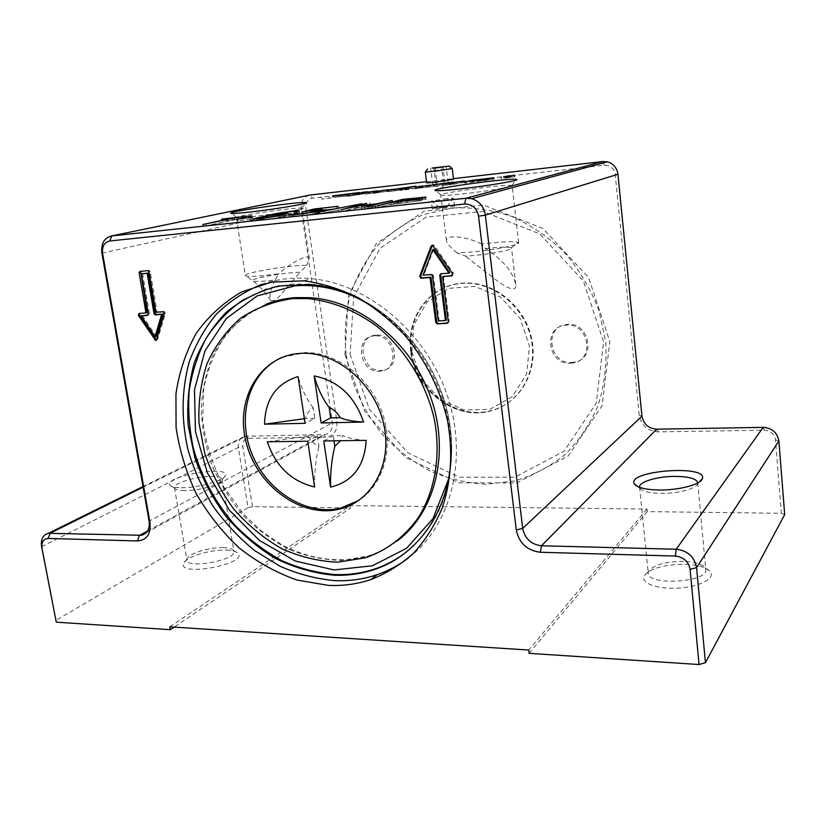 <?xml version="1.0" encoding="UTF-8"?>
<svg xmlns="http://www.w3.org/2000/svg" width="826" height="826" viewBox="0 0 826 826"><rect width="100%" height="100%" fill="white"/><g stroke="black" fill="none" stroke-linecap="round" stroke-linejoin="round"><path stroke-width="0.62" stroke-dasharray="4.13 3.1" d="M361.478 193.821L369.965 192.726L361.478 193.821L361.292 192.448M367.9 193.098L367.715 191.725M363.554 193.449L363.378 192.21M369.965 192.726L369.78 191.353M505.44 178.179L514.866 176.65L505.44 178.179M505.688 178.117L514.175 176.743L505.688 178.117M506.534 177.528L511.49 177.032L503.85 178.199L506.534 177.528L506.379 176.196M507.154 177.497L510.489 177.167L507.154 177.497L506.988 176.041M506.276 177.724L506.111 176.299M507.525 177.621L507.36 176.165M505.966 177.796L505.801 176.341M504.779 178.096L504.603 176.63M503.85 178.199L503.684 176.733M508.671 177.487L508.517 176.165M509.095 177.456L508.94 176.144M509.983 177.507L509.807 176.041M508.826 177.642L508.661 176.175M464.005 182.494L442.127 185.736L447.289 184.374L454.228 183.589L449.912 184.745L464.005 182.494L463.871 181.369M470.799 181.73L470.624 180.285M449.912 184.745L449.747 183.424M454.228 183.589L454.052 182.164M447.289 184.374L447.207 183.702M442.127 185.736L441.941 184.301M454.166 184.394L453.99 182.938M377.389 192.365L388.457 191.074L372.918 193.501L380.59 192.066L377.389 192.365L377.203 190.982M372.918 193.501L372.722 192.097M379.506 192.757L379.32 191.353M439.195 185.685L414.404 188.731L439.195 185.685L439.019 184.25M436.954 186.087L436.768 184.652M430.294 186.831L430.139 185.613M433.557 186.232L433.392 184.89M428.797 186.769L428.622 185.427M427.569 186.986L427.393 185.571M365.753 194.296L377.038 192.262L365.753 194.296L365.557 192.902M377.038 192.262L376.852 190.878M359.227 195.029L359.042 193.635M370.544 192.995L370.42 192.035M359.537 193.904L321.995 199.211L359.537 193.904L359.351 192.53M321.995 199.211L321.799 197.837M329.306 198.385L329.109 197.011M357.049 194.347L356.853 192.974M347.199 196.381L364.989 193.625L347.199 196.381L347.003 194.998M353.652 195.659L353.456 194.265M358.556 194.347L358.432 193.377M364.989 193.625L364.803 192.241M478.915 181.008L494.144 179.211L464.718 183.114L486.431 180.182L478.915 181.008L478.739 179.562M484.945 180.46L484.821 179.469M476.716 181.741L476.54 180.285M483.344 180.76L483.21 179.645M478.543 181.658L478.368 180.192M485.688 180.853L485.523 179.387M472.307 181.751L472.142 180.305M347.023 195.979L339.176 196.856L349.976 195.452L347.023 195.979L346.837 194.595M349.976 195.452L349.78 194.079M339.176 196.856L338.98 195.483M342.129 196.33L341.964 195.153M409.293 188.782L387.373 191.766L422.922 186.769L406.939 189.681L400.207 190.434L409.293 188.782L409.169 187.822M400.207 190.434L400.021 189.02M406.939 189.681L406.753 188.266M422.922 186.769L422.736 185.365M416.232 187.523L416.108 186.562M411.348 188.411L411.224 187.45M398.844 190.445L398.659 189.03M451.079 448.859C450.769 395.54 420.341 338.825 376.16 309.1M407.094 551.396C438.451 525.367 453.267 488.3 451.533 440.186C450.48 424.45 447.196 408.88 441.673 393.486C420.764 333.518 364.524 287.82 310.648 284.175L291.588 284.103L266.561 289.017M261.759 284.309C277.185 279.002 293.55 277.102 310.855 278.63C367.591 283.524 425.669 331.907 447.155 395.117C468.827 458.306 451.027 525.935 408.354 558.015M251.703 216.701C272.508 214.512 303.421 209.35 302.037 208.348L301.841 208.214C299.146 206.727 238.797 215.121 236.494 217.31L236.35 217.486C236.752 218.002 241.863 217.744 251.703 216.701M529.146 653.335L647.264 511.614L781.324 513.287L775.49 439.928C774.365 433.939 770.617 430.687 764.226 430.191L658.043 431.874C647.532 431.027 641.265 425.493 639.241 415.282L615.215 174.338C613.997 168.205 610.383 165.169 604.364 165.221L312.404 198.188C307.737 199.283 305.579 202.587 305.909 208.111L336.956 421.921C337.452 431.069 333.683 436.149 325.671 437.171L248.595 438.389C244.393 438.957 242.472 441.693 242.844 446.598L252.457 506.679L350.709 507.907L174.1 627.12M647.264 511.614L647.006 509.053L350.379 505.615L350.709 507.907M344.948 354.488L365.02 411.802L405.112 457.253L458.698 482.807L516.694 482.942L568.185 456.024L602.092 405.7L609.846 341.541L588.618 277.567L542.93 228.492L483.54 205.085L423.914 211.229L376.16 243.846L348.572 294.996L344.948 354.488M169.795 626.841L350.379 505.615M647.006 509.053L528.743 650.052M252.457 506.679L248.017 507.66L238.353 447.527C237.774 441.538 239.912 437.79 244.775 436.273L325.475 434.559C330.565 432.907 332.868 429.014 332.372 422.86L301.139 208.833C300.674 201.152 303.679 196.547 310.153 195.019L312.404 198.188M248.017 507.66L55.848 620.398M784.7 514.598L781.324 513.287M426.484 181.72L453.453 178.633M346.146 354.984C351.215 384.534 364.111 412.38 383.398 435.539C397.306 449.994 412.959 461.889 430.346 471.223C448.425 478.843 467.082 483.189 486.308 484.263L514.639 480.98C533.007 475.528 549.827 466.711 565.067 454.548C579.005 440.599 590.053 424.151 598.22 405.205C604.405 385.184 606.924 364.235 605.768 342.346L598.798 310.06C590.704 289.121 579.449 270.112 565.025 253.035C549.114 237.547 531.448 225.395 512.006 216.557C492.059 209.887 472.08 207.037 452.07 208.007L423.635 214.554C405.876 222.235 390.264 232.87 376.801 246.468C364.844 261.429 355.82 278.145 349.718 296.606C345.392 315.677 344.205 335.139 346.146 354.984M462.395 193.934C484.986 191.539 513.297 186.81 512.099 185.685L511.852 185.509C508.455 183.775 443.634 192.282 440.919 194.802L440.723 195.039C441.414 195.741 448.642 195.37 462.395 193.934M485.42 248.626C499.802 246.995 508.444 246.726 511.356 247.8L511.562 248.079C513.029 250.185 482.074 255.554 465.337 256.039L457.046 252.921L469.509 252.198C491.976 250.371 519.957 244.95 518.656 242.782L518.367 242.421C513.937 241.058 501.743 241.605 481.785 244.052L485.42 248.626C502.487 259.405 512.605 271.351 515.775 284.474C517.138 292.972 506.276 287.809 496.385 280.2L465.337 256.039M426.639 182.887L453.536 179.304M240.046 220.459L252.704 219.148L240.046 220.459L239.777 218.714M315.284 214.471L361.943 205.767L315.284 214.471L315.016 212.55M223.887 220.594L234.429 219.644L203.124 226.469L237.062 219.355L251.899 217.62L223.887 220.594L223.619 218.9M236.773 217.475L237.062 219.355M234.181 218.033L234.429 219.644M338.836 212.003L355.707 208.358L375.479 206.242L361.912 209.546L364.978 209.226L392.536 202.473L377.007 205.881L357.266 207.987L367.002 205.271L338.836 212.003L338.557 210.021M357.018 206.159L357.266 207.987M376.78 204.218L377.007 205.881M375.252 204.59L375.479 206.242M355.428 206.335L355.707 208.358M316.017 213.614L325.65 211.167C323.751 210.836 317.38 211.477 306.539 213.087L316.41 210.816L338.908 208.255L314.396 210.94L302.027 214.12C306.931 212.943 322.749 210.991 322.346 211.621L313.106 213.924C308.222 215.121 292.022 217.124 292.507 216.474L289.162 216.939C288.522 217.796 309.688 215.173 316.017 213.614L315.728 211.59M316.131 208.864L316.41 210.816M306.281 211.291L306.539 213.087M375.469 208.111L391.885 204.497L419.546 200.924L426.144 199.138L402.53 201.441L375.469 208.111L375.2 206.097M393.382 204.125L416.449 201.255L422.767 199.593L404.823 201.296L393.382 204.125L393.135 202.267M391.617 202.432L391.885 204.497M294.882 213.769L299.549 212.85C300.045 212.076 280.313 214.523 273.891 216.03L254.005 220.697C253.386 221.513 273.829 218.973 280.334 217.424L288.398 215.369L269.865 217.248L276.638 215.731C281.552 214.584 296.73 212.695 296.338 213.284L294.882 213.769L294.603 211.91M277.495 217.723L285.135 215.823C285.528 215.225 270.216 217.124 265.167 218.301L257.309 220.232C256.845 220.862 272.497 218.911 277.495 217.723L277.237 215.989M269.596 215.472L269.865 217.248M275.099 279.983C270.35 289.926 268.873 296.833 270.68 300.705C265.92 292.838 259.818 286.106 252.364 280.52L245.415 275.368C245.59 272.301 293.168 264.609 306.714 265.394L300.086 272.281C286.684 272.229 252.343 278.114 252.364 280.52C252.973 281.883 260.551 281.707 275.099 279.983L278.641 273.86L260.779 275.936C250.99 276.7 245.859 276.576 245.384 275.554L236.35 217.486M270.68 300.705C274.263 301.397 278.837 297.98 284.392 290.463L300.086 272.281M181.39 487.732C198.271 488.063 225.178 480.35 225.57 475.26C229.05 465.038 163.393 476.509 169.805 485.089C171.085 486.772 174.947 487.65 181.39 487.732M184.59 490.561C179.118 490.489 175.835 489.735 174.73 488.29L174.482 487.691C173.047 483.262 196.712 476.179 211.632 476.416C218.043 476.468 221.523 477.428 222.06 479.297L222.029 479.937C221.616 484.325 198.87 490.861 184.59 490.561M685.198 564.303C698.156 564.87 706.56 567.359 710.401 571.768C715.605 578.427 699.519 586.883 678.476 588.081C657.455 589.434 640.367 583.084 644.146 575.939C650.196 568.329 663.877 564.457 685.198 564.303M683.587 561.37C665.395 561.525 653.748 564.819 648.637 571.241L648.255 573.275C647.729 586.026 708.45 582.32 705.745 569.63L704.96 567.658C701.749 563.941 694.625 561.845 683.587 561.37M697.774 482.931L697.609 483.778C696.328 488.693 677.857 493.649 661.275 493.411C649.463 493.153 642.349 491.408 639.933 488.176L639.613 487.381M226.324 550.126C232.395 550.343 236.308 551.417 238.053 553.317C248.223 563.952 177.662 577.229 183.558 563.487C185.396 557.054 210.393 549.362 226.324 550.126M223.412 547.617C209.845 546.988 188.534 553.534 187.037 558.934L186.903 560.152C187.172 569.259 236.732 559.966 233.882 551.407L233.366 550.312C231.899 548.701 228.585 547.803 223.412 547.617M147.152 312.61L139.542 313.415M156.382 340.013L157.621 339.414L165.417 313.25L164.281 311.392L157.043 311.908L150.208 271.548L149.093 270.36L140.596 271.3M142.588 273.53L149.444 313.725L148.05 315.109M142.34 315.511L156.186 336.316M155.887 312.259L157.043 311.908M447.96 322.914L449.168 321.386L443.459 276.225M452.369 275.533L453.381 273.261L434.362 245.518L432.432 245.188M433.671 249.245L423.914 274.841L432.112 274.222L433.361 275.554L439.122 320.55L446.35 320.116M441.032 273.767L449.819 272.807M438.245 320.953L439.122 320.55M423.015 275.182L423.914 274.841M282.131 357.359L305.166 352.568C336.368 352.093 369.697 377.451 381.994 412.04C394.467 446.577 383.966 484.356 358.763 500.473M366.186 440.361C355.325 439.608 347.529 437.997 342.821 435.539L340.57 440.733M317.401 435.963L318.95 446.432C314.376 444.243 310.741 440.805 308.046 436.118L317.401 435.963L307.747 441.208M314.623 487.01C314.293 472.833 315.738 459.308 318.95 446.432M308.046 436.118L267.263 441.786M314.778 418.286L305.413 418.514C306.683 413.702 309.285 410.109 313.209 407.734L314.778 418.286L305.062 423.315M304.371 418.71L305.413 418.514M313.209 407.734C306.869 399.805 301.82 389.428 298.052 376.604M323.771 440.97L333.27 435.694L342.821 435.539M350.1 354.24L369.325 409.211L407.807 452.782L459.204 477.201L514.743 477.221L563.952 451.337L596.248 403.15L603.579 341.84L583.28 280.768L539.677 233.882L482.973 211.425L425.937 217.166L380.156 248.265L353.642 297.205L350.1 354.24M376.212 335.139L375.541 335.191C354.488 336.636 362.294 374.333 382.696 370.285C402.107 368.241 395.757 333.136 376.212 335.139M571.829 362.459L574.648 362.108C597.084 358.608 589.021 320.777 566.512 324.535C543.632 326.466 549.104 364.369 571.829 362.459M411.503 351.236C406.155 316.781 431.275 283.359 465.183 282.998C495.197 281.842 525.625 307.303 531.861 339.558C538.397 371.783 519.657 403.408 491.398 410.522C456.189 420.64 415.664 389.862 411.503 351.236M570.642 363.264L573.461 362.924C595.247 359.589 588.597 322.904 566.481 325.145L565.304 325.248C542.383 327.189 547.865 365.175 570.642 363.264M374.632 335.831L373.961 335.883C353.889 337.153 359.64 372.939 379.516 371.225L381.137 371.06C400.589 369.015 394.209 333.828 374.632 335.831M435.87 184.136L433.609 185.138L448.136 182.742L435.87 184.136L433.877 168.256M432.7 184.869L430.635 168.545M435.188 168.132L437.243 184.539M443.552 183.083L441.58 167.265M445.007 183.475L442.963 167.069M448.136 182.742L446.112 166.429M451.977 168.318L425.442 171.86M334.024 440.826L333.27 435.694M457.046 252.921C450.676 247.738 447.145 243.691 446.453 240.758C445.162 234.677 464.553 235.555 481.785 244.052M306.714 265.394L309.327 258.342C309.451 253.685 292.373 261.222 278.641 273.86M433.299 208.596C437.47 207.15 454.816 204.631 454.465 206.025C455.167 207.047 431.719 209.081 432.308 208.937L433.299 208.596M446.68 206.83L439.7 207.636L446.68 206.83M446.866 198.529L431.317 201.162C430.842 202.029 454.176 198.942 453.505 198.23L446.866 198.529M510.406 177.198L510.241 175.793M509.343 177.249L509.177 175.793M508.455 177.6L508.289 176.144M507.03 177.683L506.865 176.217M509.601 177.187L509.435 175.762M508.248 177.497L508.083 176.124M511.346 177.084L511.18 175.628M509.497 177.466L509.343 176.093M379.95 192.231L379.815 191.26M379.34 192.148L379.155 190.754M382.727 191.632L382.614 190.765M386.558 191.198L386.413 190.073M387.508 191.312L387.322 189.918M415.478 188.462L415.323 187.285M416.748 188.586L416.562 187.161M427.641 187.368L427.455 185.933M426.319 187.399L426.154 186.077M423.046 187.76L422.871 186.449M422.292 187.688L422.117 186.273M426.02 187.006L425.844 185.592M430.047 186.439L429.861 185.024M433.671 186.036L433.495 184.611M434.352 186.087L434.187 184.797M440.65 185.416L440.475 183.991M439.06 185.292L438.936 184.26M428.931 186.439L428.766 185.148M418.235 187.956L418.111 186.986M345.278 195.504L345.113 194.327M332.93 197.259L332.806 196.351M339.455 196.578L339.259 195.204M347.932 195.37L347.736 194.007M486.431 180.182L486.318 179.242M485.719 180.151L485.554 178.695M474.434 181.637L474.279 180.347M465.596 182.907L465.441 181.637M465.43 182.938L465.265 181.658M466.535 183L466.349 181.544M471.945 182.401L471.77 180.935M473.587 182.092L473.422 180.739M472.906 182.05L472.73 180.595M472.978 182.04L472.802 180.584M476.726 181.503L476.55 180.047M493.339 179.428L493.163 177.972M491.893 179.356L491.759 178.23M479.596 180.739L479.441 179.438M472.586 181.699L472.41 180.274M482.157 180.553L481.992 179.097M403.098 189.484L402.912 188.07M401.901 189.474L401.735 188.214M391.287 190.982L391.152 190.021M388.488 191.487L388.334 190.321M389.614 191.622L389.428 190.217M393.744 191.167L393.558 189.753M396.253 190.734L396.077 189.433M395.592 190.661L395.406 189.257M398.442 190.145L398.256 188.741M41.61 546.709L238.353 447.527L242.844 446.598M248.595 438.389L246.344 436.097L143.125 487.175M336.956 421.921L332.372 422.86L149.114 521.175M147.606 530.973L323.565 434.796L325.671 437.171M101.897 253.128L305.909 208.111M778.877 440.95L775.49 439.928M763.172 427.372L764.226 430.191M656.701 429.169L658.043 431.874M641.947 416.159L639.241 415.282M617.931 174.265L615.215 174.338M602.804 161.555L604.364 165.221M251.672 217.383L251.951 219.179M249.937 217.62L250.226 219.561M238.002 218.911L238.301 220.841M358.876 204.352L359.114 206.097M361.22 203.908L361.489 205.891M317.37 212.23L317.659 214.275M250.897 215.885L251.166 217.651M249.194 216.123L249.483 218.023M205.788 224.145L206.108 226.097M203.113 224.527L203.413 226.386M221.864 219.086L222.163 220.965M366.775 203.65L367.002 205.271M369.656 202.969L369.924 204.962M389.17 201.234L389.387 202.866M392.092 200.532L392.36 202.546M364.7 207.13L364.978 209.226M361.643 207.543L361.912 209.546M341.561 209.608L341.85 211.683M290.969 215.028L291.155 216.267M293.726 213.955L294.025 215.958M312.847 212.179L313.106 213.924M320.725 210.444L320.963 212.096M301.738 212.137L302.027 214.12M298.898 212.53L299.177 214.43M314.169 209.319L314.396 210.94M316.337 208.844L316.585 210.599M337.803 206.479L338.051 208.286M336.234 206.686L336.502 208.658M323.565 209.783L323.854 211.786M402.314 199.82L402.53 201.441M420.238 197.59L420.465 199.417M424.987 197.435L425.245 199.489M419.278 198.859L419.546 200.924M406.072 200.873L406.34 202.948M378.287 205.674L378.576 207.78M418.792 197.734L419.05 199.768M421.962 198.188L422.179 199.82M416.221 199.469L416.449 201.255M407.569 200.708L407.817 202.576M276.349 213.8L276.638 215.731M286.126 214.058L286.426 216.03M280.035 215.421L280.334 217.424M255.988 218.787L256.174 219.995M273.654 214.399L273.891 216.03M297.381 211.528L297.67 213.469M258.662 217.723L258.961 219.695M264.878 216.34L265.167 218.301M283.359 214.677L283.607 216.329M139.924 271.362L141.101 271.062M147.761 270.66L148.938 270.36M149.031 271.847L150.208 271.548M163.032 311.743L164.178 311.392M164.26 313.601L165.417 313.25M156.475 339.796L157.621 339.414M138.954 313.457L140.121 313.106M148.277 314.087L149.444 313.725M147.813 315.315L148.618 315.067M433.464 245.818L434.362 245.518M452.514 273.602L453.381 273.261M448.301 321.789L449.168 321.386M432.473 275.894L433.361 275.554M430.976 274.552L431.864 274.222M440.877 273.778L441.765 273.437M349.46 294.459C389.81 310.029 425.782 347.942 441.714 392.794C447.103 407.837 450.315 423.046 451.347 438.441C452.245 452.555 451.295 466.153 448.497 479.245M397.079 541.061C388.117 547.762 378.36 552.759 367.797 556.032L342.005 560.4C324.174 560.059 306.611 556.414 289.306 549.466C272.528 540.793 257.206 529.518 243.34 515.651C230.599 500.566 220.201 483.943 212.158 465.771C205.643 447.062 202.009 428.085 201.245 408.839C202.205 389.82 206.139 371.906 213.046 355.097C221.605 339.31 232.726 325.95 246.396 315.016L269.606 303.059M411.823 351.886L420.899 378.163L439.38 398.834L463.902 409.995L489.911 409.335L512.357 396.645L526.606 374.116L529.487 346.166L520.173 318.568L500.587 297.174L474.919 286.436L448.58 288.346L426.877 302.161L413.878 324.855L411.823 351.886M410.852 351.556C405.494 317.06 430.645 283.607 464.563 283.246C494.609 282.1 525.078 307.582 531.314 339.878C537.86 372.134 519.11 403.79 490.82 410.914C455.591 421.033 415.024 390.213 410.852 351.556M514.866 176.65L514.701 175.195M501.01 178.457L500.835 177.001M514.175 176.743L514.02 175.422M501.702 178.364L501.547 177.043M510.323 175.783L510.489 177.167M511.49 177.032L511.325 175.577M380.59 192.066L380.466 191.147M388.457 191.074L388.272 189.681M414.404 188.731L414.218 187.306M421.694 187.843L421.528 186.593M434.868 185.953L434.713 184.735M441.827 185.117L441.642 183.692M486.834 180.078L486.731 179.159M464.718 183.114L464.542 181.668M472.482 182.164L472.327 180.873M494.144 179.211L493.969 177.755M387.373 191.766L387.188 190.362M394.952 190.816L394.797 189.598M310.648 284.175L309.688 284.485M304.04 280.819L310.855 278.63M301.841 208.214L305.568 203.165M236.494 217.31L231.394 213.459M143.012 486.545L244.775 436.273M146.243 532.729L325.475 434.559M511.852 185.509L516.002 180.13M440.919 194.802L435.674 190.682M511.356 247.8L518.367 242.421M515.775 284.474L511.562 248.079M252.405 217.207L252.704 219.148M237.269 218.942L237.568 220.872M361.664 203.795L361.943 205.767M314.479 212.561L314.778 214.605M251.61 215.72L251.899 217.62M202.814 224.517L203.124 226.469M221.172 219.127L221.471 220.996M369.831 202.907L370.1 204.889M392.267 200.47L392.536 202.473M361.437 207.532L361.716 209.618M338.34 210L338.629 212.076M288.863 214.925L289.162 216.939M293.953 213.882L294.252 215.885M292.28 214.936L292.507 216.474M322.13 210.114L322.346 211.621M298.661 212.519L298.96 214.502M338.629 206.293L338.908 208.255M325.361 209.174L325.65 211.167M425.875 197.104L426.144 199.138M375.004 206.077L375.283 208.183M422.561 198.044L422.767 199.593M296.111 211.735L296.338 213.284M288.109 213.407L288.398 215.369M253.706 218.714L254.005 220.697M299.27 210.909L299.549 212.85M294.376 211.9L294.655 213.851M257.072 218.714L257.309 220.232M284.908 214.326L285.135 215.823M222.029 479.937L225.57 475.26M174.73 488.29L169.805 485.089M648.637 571.241L644.146 575.939M704.96 567.658L710.401 571.768M639.582 487.134L648.255 573.275M697.763 482.683L705.745 569.63M697.609 483.778L699.199 482.085M639.933 488.176L638.085 486.762M174.482 487.691L186.903 560.152M222.06 479.297L233.882 551.407M187.037 558.934L183.558 563.487M233.366 550.312L238.053 553.317M147.916 270.66L149.093 270.36M163.125 311.743L164.281 311.392M156.135 340.312L156.764 340.095M432.535 245.198L433.433 244.909M431.213 274.562L432.112 274.222M451.533 440.186L451.347 438.441C450.315 423.036 447.103 407.827 441.714 392.794L441.673 393.486M265.879 304.329C250.65 311.516 237.31 321.686 225.849 334.84C215.059 350.833 207.667 368.799 203.671 388.757L202.68 420.093C205.715 443.149 212.643 465.265 223.454 486.431L243.36 513.979L261.13 530.86L280.974 544.324C308.841 559.316 339.796 563.786 367.797 556.032L365.505 557.787M303.493 353.26L305.166 352.568M573.461 362.924L574.648 362.108M565.304 325.248L566.512 324.535M381.137 371.06L382.696 370.285M373.961 335.883L375.541 335.191M465.183 282.998L464.563 283.246C453.835 283.7 444.12 286.818 435.416 292.59C416.49 306.89 408.24 326.6 410.656 351.731C414.817 390.357 455.436 421.146 490.82 410.914L491.398 410.522M433.609 185.138L440.981 188.328L447.826 182.918M518.656 242.782L512.099 185.685M446.453 240.758L440.723 195.039M309.327 258.342L302.037 208.348M446.98 206.665L453.453 198.178M439.7 207.636L431.358 201.1M454.465 206.025L453.505 198.23M432.308 208.937L431.317 201.162"/><path stroke-width="1.24" d="M367.715 191.725L361.292 192.448L367.715 191.725M505.264 176.712L514.701 175.195L505.264 176.712M505.522 176.65L513.999 175.277L505.522 176.65M510.231 175.731L506.101 176.258L510.241 175.793M508.289 176.144L503.684 176.733L508.289 176.144M463.84 181.059L441.941 184.301L447.114 182.949L454.052 182.164L449.726 183.3L463.871 181.369M447.207 183.702L447.114 182.949M372.722 192.097L388.272 189.681L372.722 192.097M416.562 187.161L441.642 183.692L416.562 187.161M376.852 190.878L359.042 193.635L376.852 190.878M332.744 195.896L359.351 192.53L332.806 196.351M353.456 194.265L364.803 192.241L353.456 194.265M486.256 178.736L472.142 180.305L493.969 177.755L485.523 179.387L464.542 181.668L486.318 179.242M349.78 194.079L338.98 195.483L349.78 194.079M409.118 187.378L387.188 190.362L416.046 186.118L400.021 189.02L409.169 187.822M376.16 309.1C354.86 294.717 332.702 286.508 309.688 284.485L278.703 285.992C259.054 291.02 241.553 299.786 226.19 312.311C212.437 326.642 201.823 343.399 194.358 362.562C188.844 382.655 186.769 403.573 188.132 425.318L194.791 457.521C202.256 478.553 212.571 498.099 225.725 516.147C240.283 532.956 256.721 546.977 275.058 558.231C294.139 567.596 313.777 573.254 333.983 575.216C347.622 575.753 360.807 573.936 373.548 569.775C419.112 555.423 452.349 506.885 451.079 448.859M266.561 289.017L242.514 300.251C228.09 310.545 215.968 323.234 206.128 338.299C197.775 354.437 192.138 371.855 189.206 390.564C187.863 409.665 189.247 428.89 193.346 448.239C201.565 477.366 215.658 503.271 235.647 525.955C249.659 539.884 265.053 551.448 281.811 560.648C299.105 568.278 316.781 572.914 334.86 574.555C348.489 575.082 361.664 573.265 374.385 569.104C386.238 565.18 397.141 559.274 407.094 551.396M438.245 320.953L445.472 320.519L439.742 275.326L440.877 273.778L448.952 273.148L432.783 249.555L423.015 275.182L431.213 274.562L432.473 275.894L438.245 320.953M408.354 558.015C398.731 565.314 388.292 570.88 377.038 574.7C363.45 579.263 349.367 581.246 334.788 580.637C316.11 578.902 297.835 574.091 279.973 566.213L254.749 550.674C239.086 537.922 225.24 523.168 213.201 506.4C202.411 488.755 194.069 470.087 188.163 450.407C181.142 420.052 181.452 390.719 189.092 362.407C195.545 344.452 204.641 328.366 216.381 314.138C229.504 301.294 244.63 291.351 261.759 284.309M328.552 585.397L297.123 580.089C276.462 572.81 257.144 562.103 239.158 547.937C222.328 532.109 208.038 514.03 196.278 493.69C186.242 472.462 179.51 450.449 176.083 427.651L175.938 393.94C179.18 371.968 185.974 351.711 196.299 333.188C208.544 316.121 223.67 302.368 241.667 291.939L271.465 282.12L304.04 280.819C322.223 283.38 340.147 288.955 357.834 297.546C375.045 307.778 390.874 320.55 405.308 335.841C425.596 360.27 440.165 389.428 447.444 420.135C453.144 450.965 451.223 481.341 442.158 508.124C434.91 525.191 425.411 540.173 413.671 553.059C400.878 564.53 386.671 573.347 371.07 579.501C357.4 584.075 343.224 586.037 328.552 585.397M248.223 212.23C235.658 213.573 229.855 213.841 230.826 213.036C233.706 210.661 302.719 201.1 305.981 202.607C310.948 203.237 273.685 209.494 248.223 212.23M174.1 627.12L170.301 629.68L169.795 626.841L528.743 650.052L529.146 653.335L699.054 664.527L705.445 662.679L696.586 567.638C694.408 556.745 687.614 550.622 676.184 549.238L541.484 545.779C531.17 544.499 524.902 538.707 522.693 528.413L485.347 215.121C483.891 206.645 479.348 201.162 471.687 198.684L465.936 198.25L111.789 235.895C104.252 237.692 100.958 243.433 101.897 253.128L149.114 521.175C149.971 528.795 147.472 533.493 141.618 535.269L48.373 533.307C42.88 534.907 40.629 539.378 41.61 546.709L56.292 622.174L41.992 548.196C41.3 542.166 43.365 538.913 48.166 538.438L137.519 540.947C146.852 540.101 151.013 533.999 149.991 522.631L102.6 253.406C101.918 246.406 104.303 242.255 109.744 240.975L464.553 204.022C472.142 204.053 476.808 208.121 478.543 216.206L516.271 529.962C519.11 543.147 527.143 550.581 540.359 552.264L675.379 556.053C683.618 557.065 688.523 561.494 690.092 569.341L699.054 664.527M277.195 215.731L284.846 213.862C285.238 213.263 269.926 215.173 264.878 216.34L257.01 218.25C256.535 218.859 272.188 216.908 277.195 215.731L277.237 215.989M453.453 178.633L602.804 161.555L607.378 161.834C613.429 163.651 616.95 167.792 617.931 174.265L641.947 416.159C643.547 424.172 648.462 428.508 656.701 429.169L763.172 427.372C772.083 428.064 777.318 432.587 778.877 440.95L784.7 514.598L705.445 662.679M109.744 240.975L111.789 235.895L310.153 195.019L426.484 181.72M459.566 188.958C442.055 190.816 433.846 191.209 434.972 190.125C438.338 187.399 512.409 177.652 516.56 179.418C521.609 180.182 487.433 185.953 459.566 188.958M393.114 202.071L416.19 199.19L422.499 197.548L404.554 199.283L393.135 202.267M452.183 168.37L453.536 179.304L434.559 182.35L426.639 182.887L425.328 172.004C426.309 172.386 451.254 169.062 452.111 168.421L451.977 168.318M297.381 211.528L294.376 211.9L296.059 211.353C296.451 210.775 281.263 212.664 276.349 213.8L269.565 215.297L288.109 213.407L280.035 215.421C273.53 216.959 253.086 219.509 253.706 218.714L273.602 214.099C280.035 212.612 299.766 210.155 299.27 210.909L297.381 211.528M378.287 205.674L402.262 199.427L425.875 197.104L419.278 198.859L391.617 202.432L378.287 205.674M323.565 209.783L315.728 211.59C309.389 213.129 288.222 215.751 288.863 214.925L292.208 214.461C291.723 215.09 307.933 213.087 312.817 211.91L322.057 209.628C322.47 209.009 306.642 210.971 301.738 212.137L314.117 208.988L337.782 206.335L316.131 208.864L306.25 211.115L323.565 209.783M341.561 209.608L366.734 203.289L356.987 205.963L376.728 203.836L392.267 200.47L364.7 207.13L375.2 204.198L355.428 206.335L341.561 209.608M221.864 219.086L251.61 215.72L236.773 217.475L202.814 224.517L234.14 217.765L221.864 219.086M317.37 212.23L361.664 203.795L317.37 212.23M238.002 218.911L252.405 217.207L238.002 218.911M659.468 490.004C679.086 490.262 700.954 484.418 702.379 478.688C707.903 464.243 625.829 470.768 634.368 483.933C637.145 487.701 645.509 489.725 659.468 490.004M639.613 487.381L639.582 487.134C638.581 481.888 657.795 476.23 675.503 476.385C688.998 476.612 696.411 478.708 697.763 482.683L697.774 482.931M56.292 622.174L170.301 629.68M148.277 314.087L147.462 315.429L141.174 315.862L155.03 336.698L161.638 314.427L155.185 314.882L154.018 313.673L147.152 273.323L141.401 273.84L148.277 314.087M437.295 323.875L435.808 322.532L430.026 277.536L420.888 278.217L419.711 276.163L431.172 246.024L432.535 245.198L452.514 273.602L451.626 275.874L442.571 276.565L448.301 321.789L447.155 323.296L437.295 323.875L447.981 322.883M138.954 313.457L145.985 312.961L139.098 272.735L139.924 271.362L147.916 270.66L149.031 271.847L155.887 312.259L163.125 311.743L164.26 313.601L156.475 339.796L155.618 340.488L138.386 315.418L138.954 313.457M139.542 313.415L139.553 315.067L156.382 340.013M140.596 271.3L147.152 312.61L145.985 312.961M155.03 336.698L156.186 336.316L162.794 314.076L156.341 314.52L155.174 313.322L148.329 273.024L141.401 273.84M148.05 315.109L141.174 315.862M147.152 273.323L148.329 273.024M161.638 314.427L162.794 314.076M432.432 245.188L420.62 275.822L421.797 277.877L430.924 277.195L436.686 322.13L438.172 323.462M442.571 276.565L452.369 275.533M448.952 273.148L449.819 272.807L433.671 249.245L432.783 249.555M445.472 320.519L446.35 320.116L440.619 274.986L441.032 273.767M430.026 277.536L430.924 277.195M292.734 298.609L307.313 298.568C331.701 300.984 354.922 310.266 376.986 326.415C405.081 349.202 425.937 382.789 434.228 418.761C441.229 454.847 435.25 490.551 418.441 517.437C404.575 536.9 386.929 550.343 365.505 557.787L337.793 562.196C318.619 561.401 299.848 556.858 281.49 548.557C263.814 538.315 247.976 525.243 233.975 509.343C221.368 492.172 211.621 473.525 204.724 453.402L198.973 422.654C198.24 401.983 200.945 382.273 207.078 363.554C215.152 345.867 226.241 330.813 240.356 318.382C255.967 307.892 273.427 301.304 292.734 298.609M300.891 353.342L303.493 353.26C338.474 352.599 375.396 384.864 383.863 424.667C392.701 464.429 371.576 502.146 338.815 509.281C300.643 518.191 256.659 485.533 246.086 442.24C234.749 399.072 260.159 355.232 300.891 353.342M358.763 500.473L340.374 508.238C305.919 516.209 265.993 490.572 251.434 452.731C236.494 415.013 249.638 371.359 282.131 357.359M340.57 440.733L334.809 446.236C331.66 459.194 330.255 472.813 330.586 487.082L323.771 440.97L366.186 440.361C364.514 466.184 352.65 481.764 330.586 487.082M363.595 422.045L321.118 422.964L314.169 375.944C338.133 380.724 354.612 396.098 363.595 422.045C352.723 421.415 344.938 419.959 340.229 417.688L330.679 417.915L329.12 407.29C333.776 409.438 337.483 412.907 340.229 417.688M314.623 487.01C291.578 481.496 275.791 466.422 267.263 441.786L307.747 441.208L314.623 487.01M264.516 424.192C265.27 399.103 276.452 383.233 298.052 376.604L305.062 423.315L264.516 424.192L304.371 418.71M314.169 375.944C317.886 388.85 322.873 399.299 329.12 407.29M321.118 422.964L330.679 417.915M433.877 168.256L446.112 166.429L433.836 167.895M432.06 168.05L449.148 166.088L432.06 168.05M334.809 446.236L334.024 440.826M382.614 190.765L382.541 190.238M690.092 569.341L696.586 567.638L778.877 440.95M675.379 556.053L676.184 549.238L763.172 427.372M41.61 546.709L41.992 548.196M540.359 552.264L541.484 545.779L656.701 429.169M143.125 487.175L50.159 533.173L48.166 538.438M516.271 529.962L522.693 528.413L641.947 416.159M147.606 530.973L139.398 535.455L137.519 540.947M478.543 216.206L485.347 215.121L617.931 174.265M149.114 521.175L149.991 522.631M464.553 204.022L465.936 198.25L602.804 161.555M101.897 253.128L102.6 253.406M290.866 214.264L290.969 215.028M255.874 218.023L255.988 218.787M139.098 272.735L140.286 272.435M154.668 339.899L155.825 339.517M138.386 315.418L139.553 315.067M154.018 313.673L155.174 313.322M155.278 314.882L156.434 314.52M435.808 322.532L436.686 322.13M421.126 278.217L422.024 277.877M419.711 276.163L420.62 275.822M431.172 246.024L432.07 245.725M451.626 275.874L452.287 275.605M447.155 323.296L447.96 322.914M439.742 275.326L440.619 274.986M448.497 479.245L432.969 518.645L406.557 548.319L372.402 565.769L334.096 569.93L295.316 561.06L259.426 540.441L229.339 510.158L207.419 472.854L195.432 431.595L194.492 389.748L204.962 350.864L226.355 318.475L257.185 295.894L294.934 285.848C312.92 284.474 331.092 287.345 349.46 294.459M269.606 303.059L295.336 297.721L309.884 297.67C359.785 300.602 411.462 342.325 430.852 397.698C450.418 453.04 434.982 512.915 397.079 541.061M486.731 179.159L486.659 178.623M374.385 569.104L373.548 569.775M371.07 579.501L377.038 574.7M305.568 203.165L305.981 202.607M231.394 213.459L230.826 213.036M48.373 533.307L143.012 486.545M141.618 535.269L146.243 532.729M607.378 161.834L471.687 198.684M516.002 180.13L516.56 179.418M435.674 190.682L434.972 190.125M699.199 482.085L702.379 478.688M638.085 486.762L634.368 483.933M155.618 340.488L156.135 340.312M155.185 314.882L156.341 314.52M420.888 278.217L421.797 277.877M437.171 323.875L438.048 323.472M307.313 298.568L309.884 297.67L295.563 297.628C285.125 298.351 275.234 300.581 265.879 304.329M338.815 509.281L340.374 508.238M427.62 168.958L425.328 172.004M449.148 166.088L452.111 168.421"/></g></svg>
